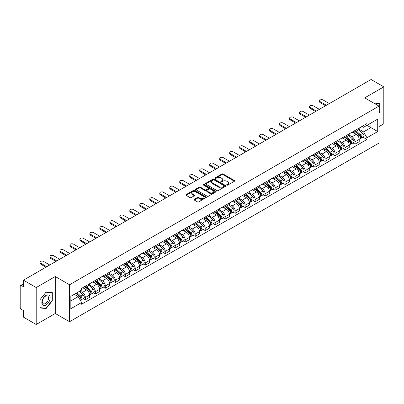 <?xml version="1.0" encoding="UTF-8"?>
<svg xmlns="http://www.w3.org/2000/svg" width="404" height="404" viewBox="0 0 404 404"><rect width="100%" height="100%" fill="white"/><g stroke="black" fill="none" stroke-linecap="round" stroke-linejoin="round"><path stroke-width="0.61" d="M226.856 185.103A0.621 0.359 0 0 0 227.735 185.103L234.411 181.25A0.889 0.515 0 0 0 234.673 180.886A0.889 0.515 0 0 0 234.411 180.522L223.099 173.993A0.889 0.515 0 0 0 221.847 173.993L215.17 177.846A0.621 0.359 0 0 0 214.989 178.098A0.621 0.359 0 0 0 215.17 178.356A0.621 0.359 0 0 0 216.049 178.356L216.913 177.856A2.843 1.641 0 0 1 220.932 177.856L221.877 178.401A2.843 1.641 0 0 1 222.71 179.563A2.843 1.641 0 0 1 221.877 180.719L221.013 181.219A0.621 0.359 0 0 0 220.831 181.477A0.621 0.359 0 0 0 221.013 181.729A0.621 0.359 0 0 0 221.892 181.729L222.756 181.229A2.843 1.641 0 0 1 226.775 181.229L227.72 181.775A2.843 1.641 0 0 1 228.553 182.936A2.843 1.641 0 0 1 227.72 184.098L226.856 184.593A0.621 0.359 0 0 0 226.674 184.85A0.621 0.359 0 0 0 226.856 185.103L226.856 184.593M194.258 199.313A0.889 0.515 0 0 0 194.001 199.677A0.889 0.515 0 0 0 194.258 200.041L197.435 201.869A0.889 0.515 0 0 0 198.692 201.869L206.106 197.591A0.889 0.515 0 0 0 206.363 197.228A0.889 0.515 0 0 0 206.106 196.864L194.794 190.334A0.889 0.515 0 0 0 193.536 190.334L186.123 194.617A0.889 0.515 0 0 0 185.865 194.981A0.889 0.515 0 0 0 186.123 195.339L189.956 197.556A0.889 0.515 0 0 0 191.213 197.556L194.385 195.723A0.889 0.515 0 0 0 194.647 195.359A0.889 0.515 0 0 0 194.385 194.996L192.486 193.9A2.379 1.374 0 0 1 191.789 192.93A2.379 1.374 0 0 1 193.258 191.663A2.379 1.374 0 0 1 195.849 191.961L203.293 196.258A2.379 1.374 0 0 1 203.99 197.228A2.379 1.374 0 0 1 202.52 198.495A2.379 1.374 0 0 1 199.929 198.197L198.692 197.48A0.889 0.515 0 0 0 197.435 197.48L194.258 199.313L194.258 200.041M69.554 284.769L55.277 276.528L36.203 287.542L23.462 280.184L371.059 79.502L383.8 86.855L364.726 97.869L378.997 106.111L69.554 284.769L69.554 321.725L378.997 143.072L378.997 106.111M216.973 190.587A0.889 0.515 0 0 0 218.231 190.587L225.644 186.31A0.889 0.515 0 0 0 225.907 185.946A0.889 0.515 0 0 0 225.644 185.582L214.337 179.053A0.889 0.515 0 0 0 213.08 179.053L205.666 183.335A0.889 0.515 0 0 0 205.404 183.699A0.889 0.515 0 0 0 205.666 184.057L216.973 190.587M203.747 185.239A0.621 0.359 0 0 1 204.379 185.325L204.379 184.588L215.877 191.223A0.889 0.515 0 0 1 216.135 191.587A0.889 0.515 0 0 1 215.877 191.951L208.459 196.228A0.889 0.515 0 0 1 207.207 196.228L195.895 189.698L195.895 188.976A0.889 0.515 0 0 0 195.632 189.34A0.889 0.515 0 0 0 195.895 189.698M195.895 188.976L199.066 187.143A0.889 0.515 0 0 1 200.323 187.143L204.909 189.789A0.889 0.515 0 0 0 206.166 189.789L208.272 188.577A0.889 0.515 0 0 0 208.535 188.213A0.889 0.515 0 0 0 208.272 187.85L203.495 185.093A0.621 0.359 0 0 1 203.313 184.84A0.621 0.359 0 0 1 203.697 184.507A0.621 0.359 0 0 1 204.379 184.588M36.203 287.542L36.203 324.498L23.462 317.145L23.462 310.6L21.483 309.454A1.813 1.045 -120 0 1 20.2 307.237L20.2 286.32A1.813 1.045 -120 0 1 20.574 285.492L23.462 283.825M378.997 126.588L383.8 123.816L383.8 86.855M36.203 324.498L55.277 313.484L69.554 321.725M23.462 280.184L23.462 286.729L21.483 285.583A1.813 1.045 -120 0 0 20.574 285.492M354.995 130.502A4.166 2.404 60 0 1 354.131 132.376L358.358 129.936A4.166 2.404 -120 0 0 359.217 128.063M348.995 134.987L352.051 136.749A4.166 2.404 60 0 1 354.995 141.849L359.217 139.41A4.166 2.404 -120 0 0 356.272 134.31L353.248 132.568M359.217 139.41L359.217 141.668L354.995 144.107L352.97 142.935M354.131 132.376A4.166 2.404 60 0 1 352.081 132.184M354.995 141.849L354.995 144.107M345.006 136.269A4.166 2.404 60 0 1 344.147 138.138L348.369 135.699A4.166 2.404 -120 0 0 349.233 133.83M342.981 148.702L345.006 149.869L349.233 147.43L349.233 145.177A4.166 2.404 -120 0 0 346.289 140.077L343.264 138.33M344.147 138.138A4.166 2.404 60 0 1 342.097 137.951M339.012 140.754L342.062 142.516A4.166 2.404 60 0 1 345.006 147.617L345.006 149.869M335.022 142.036A4.166 2.404 60 0 1 334.159 143.905L338.385 141.466A4.166 2.404 -120 0 0 339.244 139.597M332.997 154.464L335.022 155.636L339.244 153.197L339.244 150.944A4.166 2.404 -120 0 0 336.3 145.844L333.28 144.097M334.159 143.905A4.166 2.404 60 0 1 332.108 143.718M329.023 146.521L332.078 148.283A4.166 2.404 60 0 1 335.022 153.384L335.022 155.636M325.033 147.798A4.166 2.404 60 0 1 324.175 149.672L328.396 147.233A4.166 2.404 -120 0 0 329.26 145.359M323.008 160.231L325.033 161.403L329.26 158.964L329.26 156.707A4.166 2.404 -120 0 0 326.316 151.606L323.291 149.864M324.175 149.672A4.166 2.404 60 0 1 322.124 149.48M319.039 152.283L322.089 154.045A4.166 2.404 60 0 1 325.033 159.146L325.033 161.403M315.049 153.565A4.166 2.404 60 0 1 314.186 155.434L318.413 152.995A4.166 2.404 -120 0 0 319.276 151.126M313.024 165.999L315.049 167.165L319.276 164.726L319.276 162.474A4.166 2.404 -120 0 0 316.327 157.373L313.307 155.626M314.186 155.434A4.166 2.404 60 0 1 312.135 155.247M309.055 158.05L312.105 159.812A4.166 2.404 60 0 1 315.049 164.913L315.049 167.165M305.06 159.333A4.166 2.404 60 0 1 304.202 161.201L308.424 158.762A4.166 2.404 -120 0 0 309.287 156.893M303.035 171.761L305.06 172.932L309.287 170.493L309.287 168.241A4.166 2.404 -120 0 0 306.343 163.14L303.318 161.393M304.202 161.201A4.166 2.404 60 0 1 302.152 161.014M299.066 163.817L302.116 165.579A4.166 2.404 60 0 1 305.06 170.68L305.06 172.932M295.077 165.1A4.166 2.404 60 0 1 294.213 166.968L298.44 164.529A4.166 2.404 -120 0 0 299.303 162.661M293.051 177.528L295.077 178.699L299.303 176.26L299.303 174.003A4.166 2.404 -120 0 0 296.359 168.902L293.334 167.16M294.213 166.968A4.166 2.404 60 0 1 292.163 166.776M289.082 169.579L292.132 171.341A4.166 2.404 60 0 1 295.077 176.442L295.077 178.699M285.088 170.862A4.166 2.404 60 0 1 284.229 172.73L288.451 170.291A4.166 2.404 -120 0 0 289.315 168.423M283.063 183.295L285.093 184.461L289.315 182.022L289.315 179.77A4.166 2.404 -120 0 0 286.37 174.669L283.345 172.922M284.229 172.73A4.166 2.404 60 0 1 282.179 172.543M279.093 175.346L282.144 177.109A4.166 2.404 60 0 1 285.093 182.209L285.093 184.461M275.104 176.629A4.166 2.404 60 0 1 274.24 178.497L278.467 176.058A4.166 2.404 -120 0 0 279.331 174.19M273.079 189.062L275.104 190.228L279.331 187.789L279.331 185.537A4.166 2.404 -120 0 0 276.386 180.436L273.362 178.689M274.24 178.497A4.166 2.404 60 0 1 272.19 178.31M269.109 181.113L272.16 182.876A4.166 2.404 60 0 1 275.104 187.976L275.104 190.228M265.12 182.396A4.166 2.404 60 0 1 264.256 184.264L268.478 181.825A4.166 2.404 -120 0 0 269.342 179.957M263.09 194.824L265.12 195.996L269.342 193.556L269.342 191.299A4.166 2.404 -120 0 0 266.398 186.199L263.373 184.456M264.256 184.264A4.166 2.404 60 0 1 262.206 184.078M259.121 186.88L262.171 188.638A4.166 2.404 60 0 1 265.12 193.738L265.12 195.996M255.131 188.158A4.166 2.404 60 0 1 254.268 190.026L258.494 187.587A4.166 2.404 -120 0 0 259.358 185.719M253.106 200.591L255.131 201.758L259.358 199.318L259.358 197.066A4.166 2.404 -120 0 0 256.414 191.966L253.389 190.218M254.268 190.026A4.166 2.404 60 0 1 252.217 189.84M249.137 192.642L252.187 194.405A4.166 2.404 60 0 1 255.131 199.505L255.131 201.758M245.147 193.925A4.166 2.404 60 0 1 244.284 195.794L248.505 193.354A4.166 2.404 -120 0 0 249.369 191.486M243.122 206.358L245.147 207.525L249.369 205.086L249.369 202.833A4.166 2.404 -120 0 0 246.425 197.733L243.4 195.985M244.284 195.794A4.166 2.404 60 0 1 242.233 195.607M239.148 198.409L242.203 200.172A4.166 2.404 60 0 1 245.147 205.272L245.147 207.525M235.158 199.692A4.166 2.404 60 0 1 234.295 201.561L238.522 199.121A4.166 2.404 -120 0 0 239.385 197.253M233.133 212.12L235.158 213.292L239.385 210.853L239.385 208.595A4.166 2.404 -120 0 0 236.441 203.495L233.416 201.753M234.295 201.561A4.166 2.404 60 0 1 232.244 201.374M229.164 204.177L232.214 205.934A4.166 2.404 60 0 1 235.158 211.034L235.158 213.292M225.174 205.454A4.166 2.404 60 0 1 224.311 207.323L228.538 204.884A4.166 2.404 -120 0 0 229.396 203.015M223.149 217.887L225.174 219.054L229.396 216.615L229.396 214.362A4.166 2.404 -120 0 0 226.452 209.262L223.427 207.515M224.311 207.323A4.166 2.404 60 0 1 222.261 207.136M219.175 209.939L222.23 211.701A4.166 2.404 60 0 1 225.174 216.802L225.174 219.054M215.186 211.221A4.166 2.404 60 0 1 214.322 213.09L218.549 210.651A4.166 2.404 -120 0 0 219.412 208.782M213.161 223.654L215.186 224.821L219.412 222.382L219.412 220.129A4.166 2.404 -120 0 0 216.468 215.029L213.443 213.282M214.322 213.09A4.166 2.404 60 0 1 212.277 212.903M209.191 215.706L212.241 217.468A4.166 2.404 60 0 1 215.186 222.569L215.186 224.821M205.202 216.988A4.166 2.404 60 0 1 204.338 218.857L208.565 216.418A4.166 2.404 -120 0 0 209.423 214.549M203.177 229.416L205.202 230.588L209.423 228.149L209.423 225.892A4.166 2.404 -120 0 0 206.479 220.791L203.459 219.049M204.338 218.857A4.166 2.404 60 0 1 202.288 218.67M199.202 221.473L202.258 223.23A4.166 2.404 60 0 1 205.202 228.331L205.202 230.588M195.213 222.75A4.166 2.404 60 0 1 194.354 224.619L198.576 222.18A4.166 2.404 -120 0 0 199.44 220.311M193.188 235.184L195.213 236.355L199.44 233.916L199.44 231.659A4.166 2.404 -120 0 0 196.496 226.558L193.471 224.811M194.354 224.619A4.166 2.404 60 0 1 192.304 224.432M189.218 227.235L192.269 228.997A4.166 2.404 60 0 1 195.213 234.098L195.213 236.355M185.229 228.518A4.166 2.404 60 0 1 184.365 230.386L188.592 227.947A4.166 2.404 -120 0 0 189.451 226.078M183.204 240.951L185.229 242.117L189.451 239.678L189.451 237.426A4.166 2.404 -120 0 0 186.507 232.325L183.487 230.578M184.365 230.386A4.166 2.404 60 0 1 182.315 230.199M179.235 233.002L182.285 234.764A4.166 2.404 60 0 1 185.229 239.865L185.229 242.117M175.24 234.285A4.166 2.404 60 0 1 174.382 236.153L178.603 233.714A4.166 2.404 -120 0 0 179.467 231.846M173.215 246.713L175.24 247.884L179.467 245.445L179.467 243.188A4.166 2.404 -120 0 0 176.523 238.087L173.498 236.345M174.382 236.153A4.166 2.404 60 0 1 172.331 235.966M169.246 238.769L172.296 240.526A4.166 2.404 60 0 1 175.24 245.627L175.24 247.884M165.256 240.047A4.166 2.404 60 0 1 164.393 241.92L168.619 239.476A4.166 2.404 -120 0 0 169.483 237.608M163.231 252.48L165.256 253.651L169.483 251.212L169.483 248.955A4.166 2.404 -120 0 0 166.534 243.854L163.514 242.107M164.393 241.92A4.166 2.404 60 0 1 162.342 241.728M159.262 244.531L162.312 246.294A4.166 2.404 60 0 1 165.256 251.394L165.256 253.651M155.267 245.814A4.166 2.404 60 0 1 154.409 247.682L158.631 245.243A4.166 2.404 -120 0 0 159.494 243.375M153.242 258.247L155.267 259.413L159.494 256.974L159.494 254.722A4.166 2.404 -120 0 0 156.55 249.621L153.525 247.874M154.409 247.682A4.166 2.404 60 0 1 152.358 247.495M149.273 250.298L152.323 252.061A4.166 2.404 60 0 1 155.267 257.161L155.267 259.413M145.283 251.581A4.166 2.404 60 0 1 144.42 253.449L148.647 251.01A4.166 2.404 -120 0 0 149.51 249.142M143.258 264.009L145.283 265.181L149.51 262.741L149.51 260.484A4.166 2.404 -120 0 0 146.566 255.389L143.541 253.641M144.42 253.449A4.166 2.404 60 0 1 142.37 253.263M139.289 256.065L142.339 257.828A4.166 2.404 60 0 1 145.283 262.923L145.283 265.181M135.3 257.343A4.166 2.404 60 0 1 134.436 259.216L138.658 256.777A4.166 2.404 -120 0 0 139.521 254.904M133.269 269.776L135.3 270.948L139.521 268.509L139.521 266.251A4.166 2.404 -120 0 0 136.577 261.151L133.552 259.403M134.436 259.216A4.166 2.404 60 0 1 132.386 259.025M129.3 261.827L132.35 263.59A4.166 2.404 60 0 1 135.3 268.69L135.3 270.948M125.311 263.11A4.166 2.404 60 0 1 124.447 264.979L128.674 262.539A4.166 2.404 -120 0 0 129.538 260.671M123.286 275.543L125.311 276.71L129.538 274.271L129.538 272.018A4.166 2.404 -120 0 0 126.593 266.918L123.568 265.17M124.447 264.979A4.166 2.404 60 0 1 122.397 264.792M119.316 267.594L122.367 269.357A4.166 2.404 60 0 1 125.311 274.457L125.311 276.71M115.327 268.877A4.166 2.404 60 0 1 114.463 270.746L118.685 268.306A4.166 2.404 -120 0 0 119.549 266.438M113.297 281.305L115.327 282.477L119.549 280.038L119.549 277.785A4.166 2.404 -120 0 0 116.605 272.685L113.58 270.938M114.463 270.746A4.166 2.404 60 0 1 112.413 270.559M109.327 273.362L112.383 275.124A4.166 2.404 60 0 1 115.327 280.224L115.327 282.477M105.338 274.639A4.166 2.404 60 0 1 104.474 276.513L108.701 274.074A4.166 2.404 -120 0 0 109.565 272.2M103.313 287.072L105.338 288.244L109.565 285.805L109.565 283.547A4.166 2.404 -120 0 0 106.621 278.447L103.596 276.705M104.474 276.513A4.166 2.404 60 0 1 102.424 276.321M99.344 279.124L102.394 280.886A4.166 2.404 60 0 1 105.338 285.987L105.338 288.244M95.354 280.406A4.166 2.404 60 0 1 94.491 282.275L98.717 279.836A4.166 2.404 -120 0 0 99.576 277.967M93.329 292.839L95.354 294.006L99.576 291.567L99.576 289.315A4.166 2.404 -120 0 0 96.632 284.214L93.607 282.467M94.491 282.275A4.166 2.404 60 0 1 92.44 282.088M89.355 284.891L92.41 286.653A4.166 2.404 60 0 1 95.354 291.754L95.354 294.006M85.365 286.173A4.166 2.404 60 0 1 84.502 288.042L88.728 285.603A4.166 2.404 -120 0 0 89.592 283.734M83.34 298.601L85.365 299.773L89.592 297.334L89.592 295.082A4.166 2.404 -120 0 0 86.648 289.981L83.623 288.234M84.502 288.042A4.166 2.404 60 0 1 82.451 287.855M79.987 291.011L82.421 292.42A4.166 2.404 60 0 1 85.365 297.521L85.365 299.773M362.065 126.422L363.57 127.29L377.72 119.119L370.933 123.038L370.933 127.624L363.57 131.871L358.984 129.224M70.836 300.884L78.199 296.632L81.588 302.51L70.836 308.717L70.836 296.299L81.588 290.092L81.588 288.355L366.963 123.594L366.963 125.331L377.72 131.537L366.963 137.749L363.57 131.871M377.72 119.119L377.72 131.537M81.588 302.51L81.588 304.247L366.963 139.486L366.963 137.749M378.997 112.928L380.053 111.615L380.053 103.379L373.7 103.05M55.277 276.528L55.277 313.484M39.951 307.974L46.127 308.525L52.303 300.844L52.303 292.607L46.127 292.052L39.951 299.738L39.951 307.974M78.199 296.632L74.23 294.339M362.954 137.168L366.963 139.486M379.735 111.433L380.053 111.615M45.475 308.151L46.127 308.525M51.985 300.657L52.303 300.844M227.104 185.189L227.72 184.835A2.843 1.641 0 0 0 228.553 183.674L228.553 182.936M222.71 179.563L222.71 180.3A2.843 1.641 0 0 1 221.877 181.462L221.261 181.815M234.401 181.255L223.099 174.73A0.889 0.515 0 0 0 221.847 174.73L215.418 178.442M225.644 185.582L225.644 186.31L214.337 179.79A0.889 0.515 0 0 0 213.08 179.79L205.676 184.067M224.074 186.199A0.621 0.359 0 0 0 224.255 185.946A0.621 0.359 0 0 0 224.074 185.694L214.145 179.962A0.621 0.359 0 0 0 213.267 179.962L212.358 180.487A2.843 1.641 0 0 0 211.524 181.648A2.843 1.641 0 0 0 212.358 182.81L219.145 186.724A2.843 1.641 0 0 0 223.165 186.724L224.074 186.199L224.074 186.941A0.621 0.359 0 0 0 224.255 186.683L224.255 185.946M211.524 181.648L211.524 182.386A2.843 1.641 0 0 0 212.358 183.547L212.358 182.81M224.074 186.941L223.165 187.466A2.843 1.641 0 0 1 219.145 187.466L212.358 183.547M195.905 189.708L199.066 187.88L199.066 187.143M208.535 188.213L208.535 188.951A0.889 0.515 0 0 1 208.272 189.314L206.166 190.531A0.889 0.515 0 0 1 204.909 190.531L200.323 187.88A0.889 0.515 0 0 0 199.066 187.88M204.379 185.325L215.862 191.956M209.671 192.541A2.379 1.374 0 0 0 212.262 192.834A2.379 1.374 0 0 0 213.726 191.567A2.379 1.374 0 0 0 213.034 190.597L210.408 189.082A0.889 0.515 0 0 0 209.151 189.082L207.045 190.299A0.889 0.515 0 0 0 206.787 190.663A0.889 0.515 0 0 0 207.045 191.026L209.671 192.541L209.671 193.279A2.379 1.374 0 0 0 212.262 193.577A2.379 1.374 0 0 0 213.726 192.309L213.726 191.567M206.787 190.663L206.787 191.4A0.889 0.515 0 0 0 207.045 191.764L207.045 191.026M209.671 193.279L207.045 191.764M203.99 197.228L203.99 197.965A2.379 1.374 0 0 1 202.52 199.233A2.379 1.374 0 0 1 199.929 198.94L198.692 198.223A0.889 0.515 0 0 0 197.435 198.223L194.273 200.046M191.789 192.93L191.789 193.667A2.379 1.374 0 0 0 192.486 194.637L192.486 193.9M194.374 195.728L192.486 194.637M206.091 197.596L194.794 191.072A0.889 0.515 0 0 0 193.536 191.072L186.133 195.349M355.283 131.709L359.353 135.34A2.262 1.308 60 0 1 360.06 138.84L359.217 139.329M355.389 131.805L357.308 132.911M355.692 131.472L360.222 135.512A1.086 0.626 60 0 1 360.56 137.193A1.086 0.626 60 0 1 360.464 137.234M356.368 131.083L360.439 134.714A2.262 1.308 60 0 1 361.151 138.213A2.262 1.308 60 0 1 360.469 138.284M358.641 129.719L362.747 133.381A2.262 1.308 60 0 1 363.454 136.88L361.151 138.213M325.579 105.762L320.17 102.636A2.081 1.202 180 0 1 319.559 101.788L319.559 100.828A2.081 1.202 -0 0 0 320.17 101.677L326.412 105.282M329.356 103.581L323.114 99.975A2.081 1.202 -0 0 0 320.847 99.717A2.081 1.202 -0 0 0 319.559 100.828M345.294 137.476L349.364 141.107A2.262 1.308 60 0 1 350.076 144.607L349.233 145.092M345.405 137.572L347.319 138.678M345.708 137.239L350.233 141.279A1.086 0.626 60 0 1 350.576 142.955A1.086 0.626 60 0 1 350.475 142.996M346.385 136.845L350.455 140.476A2.262 1.308 60 0 1 351.162 143.976A2.262 1.308 60 0 1 350.48 144.051M348.652 135.486L352.758 139.148A2.262 1.308 60 0 1 353.47 142.647L351.162 143.976M335.31 143.238L339.38 146.869A2.262 1.308 60 0 1 340.092 150.369L339.244 150.859M335.416 143.334L337.335 144.44M335.719 143.001L340.249 147.046A1.086 0.626 60 0 1 340.587 148.722A1.086 0.626 60 0 1 340.491 148.763M336.401 142.612L340.466 146.243A2.262 1.308 60 0 1 341.178 149.743A2.262 1.308 60 0 1 340.496 149.813M338.668 141.249L342.774 144.91A2.262 1.308 60 0 1 343.481 148.414L341.178 149.743M373.71 103.06L379.735 103.545L379.735 111.524L378.997 112.443M379.341 103.318L379.735 103.545M49.601 295.733A5.883 3.399 120 0 0 43.915 297.258A5.883 3.399 120 0 0 42.395 304.697A5.883 3.399 120 0 0 48.076 303.177A5.883 3.399 120 0 0 49.601 295.733M48.142 296.486A4.454 2.57 120 0 0 47.642 296.021A4.454 2.57 120 0 0 43.496 298.101A4.454 2.57 120 0 0 42.688 303.273A4.454 2.57 120 0 0 43.188 303.737A4.454 2.57 120 0 0 47.334 301.657A4.454 2.57 120 0 0 48.142 296.486M45.995 308.196L40.011 307.661L40.011 299.682L45.995 292.238L51.985 292.769L51.985 300.753L45.995 308.196M51.586 292.541L51.985 292.769M315.595 111.524L310.186 108.403A2.081 1.202 180 0 1 309.575 107.555L309.575 106.59A2.081 1.202 -0 0 0 310.186 107.444L316.423 111.044M319.372 109.348L313.13 105.742A2.081 1.202 -0 0 0 310.858 105.479A2.081 1.202 -0 0 0 309.575 106.59M305.606 117.291L300.197 114.17A2.081 1.202 180 0 1 299.586 113.317L299.586 112.357A2.081 1.202 -0 0 0 300.197 113.206L306.439 116.812M309.383 115.11L303.141 111.509A2.081 1.202 -0 0 0 300.874 111.246A2.081 1.202 -0 0 0 299.586 112.357M325.326 149.005L329.391 152.636A2.262 1.308 60 0 1 330.103 156.136L329.26 156.626M325.432 149.101L327.346 150.207M325.735 148.768L330.26 152.808A1.086 0.626 60 0 1 330.603 154.49A1.086 0.626 60 0 1 330.502 154.53M326.412 148.379L330.482 152.01A2.262 1.308 60 0 1 331.194 155.51A2.262 1.308 60 0 1 330.507 155.58M328.679 147.016L332.785 150.677A2.262 1.308 60 0 1 333.497 154.177L331.194 155.51M315.337 154.772L319.407 158.403A2.262 1.308 60 0 1 320.12 161.903L319.271 162.388M315.443 154.868L317.362 155.974M315.746 154.535L320.276 158.575A1.086 0.626 60 0 1 320.619 160.257A1.086 0.626 60 0 1 320.518 160.292M316.428 154.141L320.493 157.772A2.262 1.308 60 0 1 321.205 161.272A2.262 1.308 60 0 1 320.524 161.347M318.695 152.783L322.801 156.444A2.262 1.308 60 0 1 323.508 159.944L321.205 161.272M305.353 160.534L309.419 164.165A2.262 1.308 60 0 1 310.131 167.665L309.287 168.155M305.459 160.63L307.373 161.736M305.762 160.297L310.292 164.342A1.086 0.626 60 0 1 310.631 166.019A1.086 0.626 60 0 1 310.53 166.059M306.439 159.908L310.509 163.539A2.262 1.308 60 0 1 311.221 167.039A2.262 1.308 60 0 1 310.535 167.11M308.707 158.545L312.812 162.211A2.262 1.308 60 0 1 313.524 165.711L311.221 167.039M295.622 123.058L290.213 119.932A2.081 1.202 180 0 1 289.602 119.084L289.602 118.125A2.081 1.202 -0 0 0 290.213 118.973L296.45 122.579M299.399 120.877L293.158 117.271A2.081 1.202 -0 0 0 290.885 117.014A2.081 1.202 -0 0 0 289.602 118.125M285.633 128.82L280.224 125.7A2.081 1.202 180 0 1 279.613 124.851L279.613 123.887A2.081 1.202 -0 0 0 280.224 124.74L286.466 128.341M289.41 126.644L283.169 123.038A2.081 1.202 -0 0 0 280.901 122.776A2.081 1.202 -0 0 0 279.613 123.887M275.649 134.588L270.241 131.467A2.081 1.202 180 0 1 269.63 130.613L269.63 129.654A2.081 1.202 -0 0 0 270.241 130.502L276.482 134.108M279.427 132.406L273.185 128.805A2.081 1.202 -0 0 0 270.912 128.543A2.081 1.202 -0 0 0 269.63 129.654M295.364 166.302L299.435 169.933A2.262 1.308 60 0 1 300.147 173.432L299.298 173.922M295.476 166.398L297.389 167.503M295.773 166.064L300.303 170.104A1.086 0.626 60 0 1 300.647 171.786A1.086 0.626 60 0 1 300.546 171.826M296.455 165.675L300.52 169.306A2.262 1.308 60 0 1 301.233 172.806A2.262 1.308 60 0 1 300.551 172.877M298.723 164.312L302.828 167.973A2.262 1.308 60 0 1 303.535 171.473L301.233 172.806M265.66 140.355L260.252 137.229A2.081 1.202 180 0 1 259.641 136.38L259.641 135.421A2.081 1.202 -0 0 0 260.252 136.269L266.494 139.875M269.438 138.173L263.196 134.567A2.081 1.202 -0 0 0 260.928 134.31A2.081 1.202 -0 0 0 259.641 135.421M285.381 172.069L289.446 175.7A2.262 1.308 60 0 1 290.158 179.199L289.315 179.684M285.487 172.165L287.401 173.271M285.79 171.831L290.319 175.871A1.086 0.626 60 0 1 290.658 177.553A1.086 0.626 60 0 1 290.562 177.588M286.466 171.437L290.537 175.068A2.262 1.308 60 0 1 291.249 178.568A2.262 1.308 60 0 1 290.562 178.644M288.734 170.079L292.839 173.74A2.262 1.308 60 0 1 293.551 177.24L291.249 178.568M255.676 146.117L250.268 142.996A2.081 1.202 180 0 1 249.657 142.147L249.657 141.183A2.081 1.202 -0 0 0 250.268 142.036L256.51 145.637M259.454 143.94L253.212 140.334A2.081 1.202 -0 0 0 250.945 140.077A2.081 1.202 -0 0 0 249.657 141.183M275.392 177.831L279.462 181.462A2.262 1.308 60 0 1 280.174 184.961L279.326 185.451M275.503 177.927L277.417 179.033M275.806 177.593L280.331 181.638A1.086 0.626 60 0 1 280.674 183.315A1.086 0.626 60 0 1 280.573 183.355M276.482 177.204L280.553 180.835A2.262 1.308 60 0 1 281.26 184.335A2.262 1.308 60 0 1 280.578 184.406M278.75 175.841L282.856 179.507A2.262 1.308 60 0 1 283.568 183.007L281.26 184.335M245.688 151.884L240.279 148.763A2.081 1.202 180 0 1 239.673 147.909L239.673 146.95A2.081 1.202 -0 0 0 240.279 147.798L246.521 151.404M249.465 149.702L243.223 146.102A2.081 1.202 -0 0 0 240.956 145.839A2.081 1.202 -0 0 0 239.673 146.95M265.408 183.598L269.478 187.229A2.262 1.308 60 0 1 270.185 190.728L269.342 191.218M265.514 183.694L267.428 184.8M265.817 183.36L270.347 187.4A1.086 0.626 60 0 1 270.685 189.082A1.086 0.626 60 0 1 270.589 189.123M266.494 182.972L270.564 186.603A2.262 1.308 60 0 1 271.276 190.102A2.262 1.308 60 0 1 270.589 190.173M268.766 181.608L272.867 185.269A2.262 1.308 60 0 1 273.579 188.769L271.276 190.102M235.704 157.651L230.295 154.525A2.081 1.202 180 0 1 229.684 153.677L229.684 152.717A2.081 1.202 -0 0 0 230.295 153.565L236.537 157.171M239.481 155.469L233.239 151.864A2.081 1.202 -0 0 0 230.972 151.606A2.081 1.202 -0 0 0 229.684 152.717M255.419 189.365L259.489 192.996A2.262 1.308 60 0 1 260.201 196.496L259.358 196.98M255.53 189.461L257.444 190.567M255.833 189.128L260.358 193.168A1.086 0.626 60 0 1 260.701 194.849A1.086 0.626 60 0 1 260.6 194.885M256.51 188.734L260.58 192.365A2.262 1.308 60 0 1 261.287 195.864A2.262 1.308 60 0 1 260.605 195.94M258.777 187.375L262.883 191.036A2.262 1.308 60 0 1 263.595 194.536L261.287 195.864M225.715 163.413L220.306 160.292A2.081 1.202 180 0 1 219.7 159.444L219.7 158.479A2.081 1.202 -0 0 0 220.306 159.333L226.548 162.933M229.492 161.236L223.25 157.631A2.081 1.202 -0 0 0 220.983 157.373A2.081 1.202 -0 0 0 219.7 158.479M245.435 195.127L249.505 198.758A2.262 1.308 60 0 1 250.212 202.258L249.369 202.747M245.541 195.228L247.455 196.329M245.844 194.895L250.374 198.935A1.086 0.626 60 0 1 250.712 200.611A1.086 0.626 60 0 1 250.616 200.652M246.521 194.501L250.591 198.132A2.262 1.308 60 0 1 251.303 201.631A2.262 1.308 60 0 1 250.616 201.702M248.793 193.137L252.894 196.804A2.262 1.308 60 0 1 253.606 200.303L251.303 201.631M215.731 169.18L210.322 166.059A2.081 1.202 180 0 1 209.711 165.206L209.711 164.246A2.081 1.202 -0 0 0 210.322 165.1L216.564 168.7M219.508 166.998L213.267 163.398A2.081 1.202 -0 0 0 210.999 163.135A2.081 1.202 -0 0 0 209.711 164.246M235.446 200.894L239.516 204.525A2.262 1.308 60 0 1 240.228 208.025L239.385 208.514M235.557 200.99L237.471 202.096M235.86 200.657L240.385 204.697A1.086 0.626 60 0 1 240.728 206.378A1.086 0.626 60 0 1 240.627 206.419M236.537 200.268L240.607 203.899A2.262 1.308 60 0 1 241.314 207.398A2.262 1.308 60 0 1 240.632 207.469M238.804 198.904L242.91 202.566A2.262 1.308 60 0 1 243.622 206.065L241.314 207.398M205.747 174.947L200.333 171.821A2.081 1.202 180 0 1 199.727 170.973L199.727 170.013A2.081 1.202 -0 0 0 200.333 170.862L206.575 174.467M209.519 172.766L203.283 169.165A2.081 1.202 -0 0 0 201.01 168.902A2.081 1.202 -0 0 0 199.727 170.013M225.462 206.661L229.533 210.292A2.262 1.308 60 0 1 230.24 213.792L229.396 214.277M225.568 206.757L227.487 207.863M225.871 206.424L230.401 210.464A1.086 0.626 60 0 1 230.74 212.145A1.086 0.626 60 0 1 230.644 212.181M226.548 206.03L230.618 209.661A2.262 1.308 60 0 1 231.33 213.161A2.262 1.308 60 0 1 230.649 213.236M228.821 204.671L232.926 208.333A2.262 1.308 60 0 1 233.633 211.832L231.33 213.161M195.758 180.714L190.35 177.588A2.081 1.202 180 0 1 189.739 176.74L189.739 175.78A2.081 1.202 -0 0 0 190.35 176.629L196.591 180.229M199.536 178.533L193.294 174.927A2.081 1.202 -0 0 0 191.026 174.669A2.081 1.202 -0 0 0 189.739 175.78M215.473 212.428L219.544 216.059A2.262 1.308 60 0 1 220.256 219.559L219.412 220.044M215.584 212.524L217.498 213.63M215.887 212.191L220.412 216.231A1.086 0.626 60 0 1 220.756 217.907A1.086 0.626 60 0 1 220.655 217.948M216.564 211.797L220.635 215.428A2.262 1.308 60 0 1 221.341 218.928A2.262 1.308 60 0 1 220.66 219.003M218.832 210.434L222.937 214.1A2.262 1.308 60 0 1 223.649 217.599L221.341 218.928M185.774 186.476L180.361 183.355A2.081 1.202 180 0 1 179.755 182.502L179.755 181.542A2.081 1.202 -0 0 0 180.361 182.396L186.603 185.997M189.547 184.295L183.31 180.694A2.081 1.202 -0 0 0 181.037 180.431A2.081 1.202 -0 0 0 179.755 181.542M205.49 218.19L209.56 221.821A2.262 1.308 60 0 1 210.267 225.321L209.423 225.811M205.596 218.286L207.515 219.392M205.899 217.953L210.428 221.993A1.086 0.626 60 0 1 210.767 223.675A1.086 0.626 60 0 1 210.671 223.715M206.575 217.564L210.646 221.195A2.262 1.308 60 0 1 211.358 224.695A2.262 1.308 60 0 1 210.676 224.765M208.848 216.201L212.953 219.862A2.262 1.308 60 0 1 213.66 223.362L211.358 224.695M175.785 192.243L170.377 189.117A2.081 1.202 180 0 1 169.766 188.269L169.766 187.31A2.081 1.202 -0 0 0 170.377 188.158L176.619 191.764M179.563 190.062L173.321 186.461A2.081 1.202 -0 0 0 171.054 186.199A2.081 1.202 -0 0 0 169.766 187.31M195.506 223.957L199.571 227.588A2.262 1.308 60 0 1 200.283 231.088L199.44 231.573M195.612 224.053L197.526 225.159M195.915 223.72L200.44 227.76A1.086 0.626 60 0 1 200.783 229.442A1.086 0.626 60 0 1 200.682 229.477M196.591 223.326L200.662 226.957A2.262 1.308 60 0 1 201.369 230.457A2.262 1.308 60 0 1 200.687 230.532M198.859 221.968L202.965 225.629A2.262 1.308 60 0 1 203.677 229.129L201.369 230.457M165.802 198.011L160.393 194.885A2.081 1.202 180 0 1 159.782 194.036L159.782 193.077A2.081 1.202 -0 0 0 160.393 193.925L166.63 197.526M169.579 195.829L163.337 192.223A2.081 1.202 -0 0 0 161.065 191.966A2.081 1.202 -0 0 0 159.782 193.077M185.517 229.724L189.587 233.355A2.262 1.308 60 0 1 190.299 236.855L189.451 237.34M185.623 229.82L187.542 230.926M185.926 229.487L190.456 233.527A1.086 0.626 60 0 1 190.799 235.204A1.086 0.626 60 0 1 190.698 235.244M186.608 229.093L190.673 232.724A2.262 1.308 60 0 1 191.385 236.224A2.262 1.308 60 0 1 190.703 236.3M188.875 227.73L192.981 231.396A2.262 1.308 60 0 1 193.688 234.896L191.385 236.224M155.813 203.773L150.404 200.652A2.081 1.202 180 0 1 149.793 199.803L149.793 198.839A2.081 1.202 -0 0 0 150.404 199.692L156.646 203.293M159.59 201.591L153.348 197.99A2.081 1.202 -0 0 0 151.081 197.728A2.081 1.202 -0 0 0 149.793 198.839M175.533 235.487L179.598 239.118A2.262 1.308 60 0 1 180.31 242.617L179.467 243.107M175.639 235.583L177.553 236.688M175.942 235.249L180.472 239.289A1.086 0.626 60 0 1 180.81 240.971A1.086 0.626 60 0 1 180.709 241.011M176.619 234.86L180.689 238.491A2.262 1.308 60 0 1 181.401 241.991A2.262 1.308 60 0 1 180.714 242.062M178.886 233.497L182.992 237.158A2.262 1.308 60 0 1 183.704 240.658L181.401 241.991M145.829 209.54L140.42 206.419A2.081 1.202 180 0 1 139.809 205.565L139.809 204.606A2.081 1.202 -0 0 0 140.42 205.454L146.662 209.06M149.606 207.358L143.364 203.757A2.081 1.202 -0 0 0 141.092 203.495A2.081 1.202 -0 0 0 139.809 204.606M165.544 241.254L169.614 244.885A2.262 1.308 60 0 1 170.326 248.384L169.478 248.869M165.65 241.35L167.569 242.456M165.953 241.016L170.483 245.056A1.086 0.626 60 0 1 170.826 246.738A1.086 0.626 60 0 1 170.725 246.773M166.635 240.622L170.7 244.258A2.262 1.308 60 0 1 171.412 247.758A2.262 1.308 60 0 1 170.73 247.829M168.902 239.264L173.008 242.925A2.262 1.308 60 0 1 173.715 246.425L171.412 247.758M135.84 215.307L130.431 212.181A2.081 1.202 180 0 1 129.82 211.332L129.82 210.373A2.081 1.202 -0 0 0 130.431 211.221L136.673 214.822M139.617 213.125L133.376 209.519A2.081 1.202 -0 0 0 131.108 209.262A2.081 1.202 -0 0 0 129.82 210.373M155.56 247.021L159.625 250.652A2.262 1.308 60 0 1 160.338 254.151L159.494 254.636M155.666 247.117L157.58 248.223M155.969 246.783L160.499 250.823A1.086 0.626 60 0 1 160.837 252.5A1.086 0.626 60 0 1 160.736 252.54M156.646 246.389L160.716 250.02A2.262 1.308 60 0 1 161.428 253.52A2.262 1.308 60 0 1 160.742 253.596M158.913 245.026L163.019 248.692A2.262 1.308 60 0 1 163.731 252.192L161.428 253.52M125.856 221.069L120.448 217.948A2.081 1.202 180 0 1 119.837 217.099L119.837 216.135A2.081 1.202 -0 0 0 120.448 216.988L126.689 220.589M129.633 218.887L123.392 215.287A2.081 1.202 -0 0 0 121.119 215.024A2.081 1.202 -0 0 0 119.837 216.135M145.571 252.783L149.642 256.414A2.262 1.308 60 0 1 150.354 259.913L149.505 260.403M145.682 252.879L147.596 253.985M145.98 252.545L150.51 256.585A1.086 0.626 60 0 1 150.854 258.267A1.086 0.626 60 0 1 150.753 258.308M146.662 252.157L150.727 255.788A2.262 1.308 60 0 1 151.439 259.287A2.262 1.308 60 0 1 150.758 259.358M148.93 250.793L153.035 254.454A2.262 1.308 60 0 1 153.747 257.954L151.439 259.287M115.867 226.836L110.459 223.715A2.081 1.202 180 0 1 109.848 222.862L109.848 221.902A2.081 1.202 -0 0 0 110.459 222.75L116.7 226.356M119.645 224.654L113.403 221.054A2.081 1.202 -0 0 0 111.135 220.791A2.081 1.202 -0 0 0 109.848 221.902M135.587 258.55L139.658 262.181A2.262 1.308 60 0 1 140.365 265.68L139.521 266.17M135.694 258.646L137.607 259.752M135.996 258.313L140.526 262.353A1.086 0.626 60 0 1 140.865 264.034A1.086 0.626 60 0 1 140.769 264.075M136.673 257.924L140.743 261.555A2.262 1.308 60 0 1 141.456 265.054A2.262 1.308 60 0 1 140.769 265.125M138.946 256.56L143.046 260.221A2.262 1.308 60 0 1 143.758 263.721L141.456 265.054M105.883 232.603L100.475 229.477A2.081 1.202 180 0 1 99.864 228.629L99.864 227.669A2.081 1.202 -0 0 0 100.475 228.518L106.717 232.123M109.661 230.421L103.419 226.816A2.081 1.202 -0 0 0 101.152 226.558A2.081 1.202 -0 0 0 99.864 227.669M125.599 264.317L129.669 267.948A2.262 1.308 60 0 1 130.381 271.448L129.538 271.932M125.71 264.413L127.624 265.519M126.013 264.08L130.537 268.12A1.086 0.626 60 0 1 130.881 269.796A1.086 0.626 60 0 1 130.78 269.837M126.689 263.686L130.76 267.317A2.262 1.308 60 0 1 131.467 270.816A2.262 1.308 60 0 1 130.785 270.892M128.957 262.322L133.062 265.989A2.262 1.308 60 0 1 133.774 269.488L131.467 270.816M95.894 238.365L90.486 235.244A2.081 1.202 180 0 1 89.88 234.396L89.88 233.431A2.081 1.202 -0 0 0 90.486 234.285L96.728 237.885M99.672 236.189L93.43 232.583A2.081 1.202 -0 0 0 91.163 232.32A2.081 1.202 -0 0 0 89.88 233.431M115.615 270.079L119.685 273.71A2.262 1.308 60 0 1 120.392 277.21L119.549 277.7M115.721 270.175L117.635 271.281M116.024 269.842L120.554 273.882A1.086 0.626 60 0 1 120.892 275.563A1.086 0.626 60 0 1 120.796 275.604M116.7 269.453L120.771 273.084A2.262 1.308 60 0 1 121.483 276.583A2.262 1.308 60 0 1 120.796 276.654M118.973 268.089L123.074 271.751A2.262 1.308 60 0 1 123.786 275.25L121.483 276.583M85.911 244.132L80.502 241.011A2.081 1.202 180 0 1 79.891 240.158L79.891 239.198A2.081 1.202 -0 0 0 80.502 240.047L86.744 243.652M89.688 241.951L83.446 238.35A2.081 1.202 -0 0 0 81.179 238.087A2.081 1.202 -0 0 0 79.891 239.198M105.626 275.846L109.696 279.477A2.262 1.308 60 0 1 110.408 282.977L109.565 283.467M105.737 275.942L107.651 277.048M106.04 275.609L110.565 279.649A1.086 0.626 60 0 1 110.908 281.33A1.086 0.626 60 0 1 110.807 281.371M106.717 275.22L110.787 278.851A2.262 1.308 60 0 1 111.494 282.351A2.262 1.308 60 0 1 110.812 282.421M108.984 273.856L113.09 277.518A2.262 1.308 60 0 1 113.802 281.017L111.494 282.351M75.922 249.899L70.513 246.773A2.081 1.202 180 0 1 69.907 245.925L69.907 244.965A2.081 1.202 -0 0 0 70.513 245.814L76.755 249.419M79.699 247.718L73.457 244.112A2.081 1.202 -0 0 0 71.19 243.854A2.081 1.202 -0 0 0 69.907 244.965M95.642 281.613L99.712 285.244A2.262 1.308 60 0 1 100.419 288.744L99.576 289.229M95.748 281.709L97.667 282.815M96.051 281.376L100.581 285.416A1.086 0.626 60 0 1 100.919 287.093A1.086 0.626 60 0 1 100.823 287.133M96.728 280.982L100.798 284.613A2.262 1.308 60 0 1 101.51 288.113A2.262 1.308 60 0 1 100.823 288.188M99 279.619L103.101 283.285A2.262 1.308 60 0 1 103.813 286.784L101.51 288.113M65.938 255.661L60.529 252.54A2.081 1.202 180 0 1 59.918 251.692L59.918 250.727A2.081 1.202 -0 0 0 60.529 251.581L66.771 255.182M69.715 253.485L63.473 249.879A2.081 1.202 -0 0 0 61.206 249.616A2.081 1.202 -0 0 0 59.918 250.727M85.653 287.375L89.723 291.006A2.262 1.308 60 0 1 90.435 294.506L89.592 294.996M85.764 287.471L87.678 288.577M86.067 287.138L90.592 291.178A1.086 0.626 60 0 1 90.935 292.86A1.086 0.626 60 0 1 90.834 292.9M86.744 286.749L90.814 290.38A2.262 1.308 60 0 1 91.521 293.88A2.262 1.308 60 0 1 90.839 293.95M89.011 285.386L93.117 289.047A2.262 1.308 60 0 1 93.829 292.546L91.521 293.88M55.954 261.428L50.54 258.308A2.081 1.202 180 0 1 49.934 257.454L49.934 256.495A2.081 1.202 -0 0 0 50.54 257.343L56.782 260.949M59.726 259.247L53.49 255.646A2.081 1.202 -0 0 0 51.217 255.384A2.081 1.202 -0 0 0 49.934 256.495M75.917 293.365L79.74 296.773A2.262 1.308 60 0 1 80.447 300.273L80.335 300.339M75.957 293.344L77.694 294.344M76.326 293.127L80.608 296.945A1.086 0.626 60 0 1 80.946 298.627A1.086 0.626 60 0 1 80.85 298.667M77.007 292.738L80.825 296.147A2.262 1.308 60 0 1 81.537 299.647A2.262 1.308 60 0 1 80.856 299.718M79.31 291.405L83.133 294.814A2.262 1.308 60 0 1 83.84 298.314L81.537 299.647M45.965 267.196L40.557 264.07A2.081 1.202 180 0 1 39.945 263.221L39.945 262.262A2.081 1.202 -0 0 0 40.557 263.11L46.798 266.716M49.742 265.014L43.501 261.408A2.081 1.202 -0 0 0 41.233 261.151A2.081 1.202 -0 0 0 39.945 262.262M95.354 291.754L99.576 289.315M105.338 285.987L109.565 283.547M115.327 280.224L119.549 277.785M125.311 274.457L129.538 272.018M135.3 268.69L139.521 266.251M145.283 262.923L149.51 260.484M155.267 257.161L159.494 254.722M165.256 251.394L169.483 248.955M175.24 245.627L179.467 243.188M185.229 239.865L189.451 237.426M195.213 234.098L199.44 231.659M205.202 228.331L209.423 225.892M215.186 222.569L219.412 220.129M225.174 216.802L229.396 214.362M235.158 211.034L239.385 208.595M245.147 205.272L249.369 202.833M255.131 199.505L259.358 197.066M265.12 193.738L269.342 191.299M275.104 187.976L279.331 185.537M285.093 182.209L289.315 179.77M295.077 176.442L299.303 174.003M305.06 170.68L309.287 168.241M315.049 164.913L319.276 162.474M325.033 159.146L329.26 156.707M335.022 153.384L339.244 150.944M345.006 147.617L349.233 145.177M85.365 297.521L89.592 295.082M82.421 292.42L86.648 289.981M92.41 286.653L96.632 284.214M102.394 280.886L106.621 278.447M112.383 275.124L116.605 272.685M122.367 269.357L126.593 266.918M132.35 263.59L136.577 261.151M142.339 257.828L146.566 255.389M152.323 252.061L156.55 249.621M162.312 246.294L166.534 243.854M172.296 240.526L176.523 238.087M182.285 234.764L186.507 232.325M192.269 228.997L196.496 226.558M202.258 223.23L206.479 220.791M212.241 217.468L216.468 215.029M222.23 211.701L226.452 209.262M232.214 205.934L236.441 203.495M242.203 200.172L246.425 197.733M252.187 194.405L256.414 191.966M262.171 188.638L266.398 186.199M272.16 182.876L276.386 180.436M282.144 177.109L286.37 174.669M292.132 171.341L296.359 168.902M302.116 165.579L306.343 163.14M312.105 159.812L316.327 157.373M322.089 154.045L326.316 151.606M332.078 148.283L336.3 145.844M342.062 142.516L346.289 140.077M352.051 136.749L356.272 134.31M23.462 284.436L21.483 285.583M227.72 184.835L227.72 184.098M221.013 181.729L221.013 181.219M221.877 181.462L221.877 180.719M215.17 178.356L215.17 177.846M221.847 174.73L221.847 173.993M223.099 174.73L223.099 173.993M234.411 181.25L234.411 180.522M205.666 184.057L205.666 183.335M213.08 179.79L213.08 179.053M214.337 179.79L214.337 179.053M219.145 187.466L219.145 186.724M223.165 187.466L223.165 186.724M200.323 187.88L200.323 187.143M204.909 190.531L204.909 189.789M206.166 190.531L206.166 189.789M208.272 189.314L208.272 188.577M215.877 191.951L215.877 191.223M197.435 198.223L197.435 197.48M198.692 198.223L198.692 197.48M199.929 198.94L199.929 198.197M194.385 195.723L194.385 194.996M186.123 195.339L186.123 194.617M193.536 191.072L193.536 190.334M194.794 191.072L194.794 190.334M206.106 197.591L206.106 196.864M359.353 135.34L358.08 136.072M360.787 136.693L360.378 136.931M362.747 133.381L360.439 134.714M320.17 101.677L320.17 102.636M349.364 141.107L348.096 141.839M350.798 142.461L350.394 142.698M352.758 139.148L350.455 140.476M339.38 146.869L338.113 147.601M340.814 148.228L340.405 148.46M342.774 144.91L340.466 146.243M310.186 107.444L310.186 108.403M300.197 113.206L300.197 114.17M329.391 152.636L328.124 153.368M330.831 153.99L330.421 154.227M332.785 150.677L330.482 152.01M319.407 158.403L318.14 159.136M320.842 159.757L320.433 159.994M322.801 156.444L320.493 157.772M309.419 164.165L308.151 164.898M310.858 165.524L310.449 165.756M312.812 162.211L310.509 163.539M290.213 118.973L290.213 119.932M280.224 124.74L280.224 125.7M270.241 130.502L270.241 131.467M299.435 169.933L298.167 170.665M300.869 171.286L300.46 171.523M302.828 167.973L300.52 169.306M260.252 136.269L260.252 137.229M289.446 175.7L288.178 176.432M290.885 177.053L290.476 177.29M292.839 173.74L290.537 175.068M250.268 142.036L250.268 142.996M279.462 181.462L278.194 182.199M280.896 182.82L280.487 183.052M282.856 179.507L280.553 180.835M240.279 147.798L240.279 148.763M269.478 187.229L268.206 187.961M270.912 188.582L270.503 188.819M272.867 185.269L270.564 186.603M230.295 153.565L230.295 154.525M259.489 192.996L258.222 193.728M260.923 194.349L260.519 194.587M262.883 191.036L260.58 192.365M220.306 159.333L220.306 160.292M249.505 198.758L248.233 199.495M250.94 200.116L250.531 200.349M252.894 196.804L250.591 198.132M210.322 165.1L210.322 166.059M239.516 204.525L238.249 205.257M240.951 205.878L240.547 206.116M242.91 202.566L240.607 203.899M200.333 170.862L200.333 171.821M229.533 210.292L228.26 211.024M230.967 211.646L230.558 211.883M232.926 208.333L230.618 209.661M190.35 176.629L190.35 177.588M219.544 216.059L218.276 216.791M220.978 217.413L220.574 217.645M222.937 214.1L220.635 215.428M180.361 182.396L180.361 183.355M209.56 221.821L208.292 222.553M210.994 223.175L210.585 223.412M212.953 219.862L210.646 221.195M170.377 188.158L170.377 189.117M199.571 227.588L198.303 228.321M201.01 228.942L200.601 229.179M202.965 225.629L200.662 226.957M160.393 193.925L160.393 194.885M189.587 233.355L188.32 234.088M191.021 234.709L190.612 234.941M192.981 231.396L190.673 232.724M150.404 199.692L150.404 200.652M179.598 239.118L178.331 239.85M181.037 240.476L180.628 240.708M182.992 237.158L180.689 238.491M140.42 205.454L140.42 206.419M169.614 244.885L168.347 245.617M171.049 246.238L170.639 246.475M173.008 242.925L170.7 244.258M130.431 211.221L130.431 212.181M159.625 250.652L158.358 251.384M161.065 252.005L160.656 252.242M163.019 248.692L160.716 250.02M120.448 216.988L120.448 217.948M149.642 256.414L148.374 257.146M151.076 257.772L150.667 258.005M153.035 254.454L150.727 255.788M110.459 222.75L110.459 223.715M139.658 262.181L138.385 262.913M141.092 263.534L140.683 263.772M143.046 260.221L140.743 261.555M100.475 228.518L100.475 229.477M129.669 267.948L128.401 268.68M131.103 269.301L130.699 269.539M133.062 265.989L130.76 267.317M90.486 234.285L90.486 235.244M119.685 273.71L118.412 274.442M121.119 275.068L120.71 275.301M123.074 271.751L120.771 273.084M80.502 240.047L80.502 241.011M109.696 279.477L108.429 280.209M111.13 280.831L110.726 281.068M113.09 277.518L110.787 278.851M70.513 245.814L70.513 246.773M99.712 285.244L98.44 285.976M101.146 286.598L100.737 286.835M103.101 283.285L100.798 284.613M60.529 251.581L60.529 252.54M89.723 291.006L88.456 291.739M91.158 292.365L90.754 292.597M93.117 289.047L90.814 290.38M50.54 257.343L50.54 258.308M79.74 296.773L78.644 297.405M81.174 298.127L80.765 298.364M83.133 294.814L80.825 296.147M40.557 263.11L40.557 264.07"/></g></svg>
